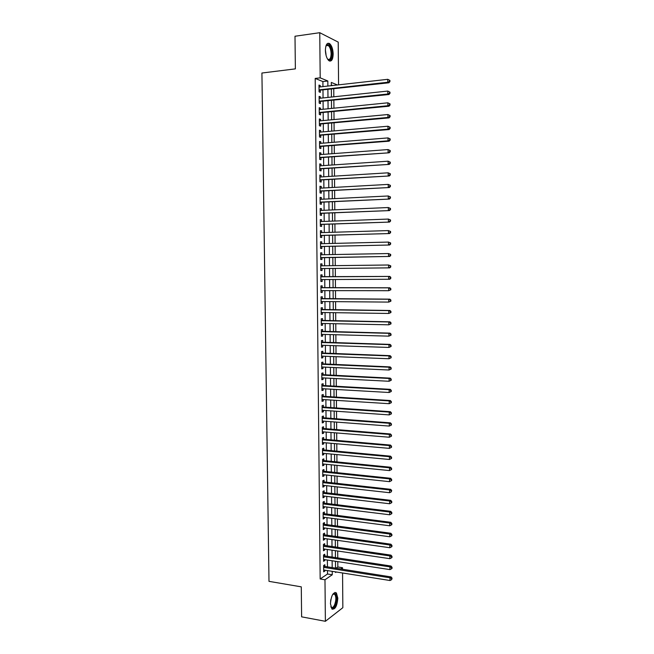 <?xml version="1.0" encoding="UTF-8"?>
<svg xmlns="http://www.w3.org/2000/svg" width="654" height="654" viewBox="0 0 654 654"><rect width="100%" height="100%" fill="white"/><g stroke="black" fill="none" stroke-linecap="round" stroke-linejoin="round"><path stroke-width="0.98" d="M330.45 603.683C331.21 595.532 333.188 591.927 336.385 592.884L337.816 598.157C337.08 606.266 335.101 609.855 331.872 608.939L330.45 603.683M325.39 50.309C325.635 44.717 327.025 42.477 329.567 43.581C331.742 45.518 332.935 49.001 333.164 54.029C332.927 59.612 331.529 61.844 328.97 60.732C326.82 58.819 325.627 55.345 325.39 50.309M342.565 572.986L342.843 607.689L325.381 621.3L301.617 616.845L301.281 586.851L268.99 581.349L261.919 73.027L295.371 68.874L294.995 36.24L319.757 32.7L338.224 42.126L338.576 84.848M335.927 568.285L337.84 566.993L337.799 561.631M337.766 558.009L337.701 551.003M337.677 547.414L337.611 540.359M337.587 536.803L337.521 529.699M337.497 526.168L337.431 519.023M337.399 515.524L337.341 508.33M337.309 504.855L337.251 497.612M337.219 494.171L337.153 486.878M337.129 483.469L337.063 476.128M337.039 472.752L336.974 465.362M336.949 462.018L336.884 454.571M336.851 451.26L336.785 443.772M336.761 440.494L336.696 432.948M336.671 429.703L336.606 422.108M336.581 418.887L336.516 411.252M336.483 408.063L336.418 400.371M336.393 397.223L336.328 389.482M336.303 386.359L336.23 378.568M336.205 375.478L336.14 367.63M336.115 364.58L336.05 356.683M336.017 353.659L335.952 345.713M335.927 342.721L335.862 334.725M335.837 331.766L335.764 323.722M335.739 320.795L335.674 312.702M335.649 309.808L335.576 301.658M335.551 298.796L335.486 290.597M335.461 287.768L335.388 279.511M335.363 276.724L335.289 268.426M335.265 265.638L335.2 257.349M335.175 254.512L335.101 246.247M335.077 243.378L335.012 235.129M334.987 232.211L334.913 223.995M334.889 221.036L334.815 212.844M334.791 209.836L334.725 201.669M334.701 198.62L334.627 190.477M334.603 187.387L334.529 179.261M334.505 176.13L334.439 168.037M334.407 164.857L334.341 156.78M334.308 153.559L334.243 145.515M334.219 142.245L334.145 134.225M334.12 130.914L334.047 122.919M334.022 119.559L333.957 111.597M333.924 108.188L333.859 100.25M333.826 96.8L333.761 88.887M337.84 566.993L342.516 567.721L342.533 569.323M324.874 566.552L324.85 564.713L323.632 565.514L323.689 571.825L324.915 571.007L324.907 570.182M324.768 556.047L324.752 554.208L323.534 554.976L323.591 561.304L324.809 560.511L324.801 559.644M324.67 545.526L324.654 543.687L323.428 544.43L323.493 550.758L324.711 549.998L324.703 549.098M324.572 534.988L324.556 533.149L323.329 533.86L323.387 540.204L324.613 539.468L324.605 538.528M324.466 524.434L324.449 522.587L323.223 523.274L323.289 529.626L324.515 528.923L324.498 527.942M324.368 513.864L324.351 512.008L323.125 512.671L323.182 519.039L324.409 518.36L324.4 517.339M324.27 503.278L324.245 501.422L323.019 502.051L323.084 508.428L324.31 507.774L324.302 506.719M324.163 492.666L324.147 490.811L322.921 491.416L322.978 497.8L324.212 497.179L324.196 496.084M324.065 482.039L324.049 480.183L322.814 480.755L322.88 487.148L324.106 486.56L324.098 485.423M323.959 471.403L323.943 469.539L322.708 470.087L322.774 476.488L324.008 475.924L323.992 474.755M323.861 460.743L323.844 458.871L322.61 459.394L322.667 465.811L323.902 465.272L323.894 464.062M323.755 450.066L323.738 448.194L322.504 448.685L322.569 455.11L323.804 454.604L323.787 453.353M323.656 439.365L323.64 437.493L322.406 437.959L322.463 444.393L323.697 443.919L323.689 442.627M323.55 428.656L323.534 426.784L322.299 427.209L322.365 433.659L323.599 433.21L323.583 431.885M323.452 417.922L323.436 416.05L322.193 416.451L322.258 422.909L323.493 422.492L323.485 421.119M323.346 407.18L323.329 405.292L322.087 405.668L322.152 412.143L323.395 411.75L323.378 410.344M323.248 396.414L323.231 394.526L321.989 394.869L322.046 401.352L323.289 400.992L323.28 399.545M323.141 385.631L323.125 383.743L321.882 384.053L321.948 390.544L323.19 390.217L323.174 388.729M323.043 374.824L323.019 372.935L321.776 373.221L321.842 379.729L323.084 379.418L323.068 377.889M322.937 364.008L322.921 362.112L321.67 362.373L321.735 368.881L322.978 368.611L322.97 367.041M322.831 353.168L322.814 351.272L321.572 351.5L321.629 358.024L322.88 357.779L322.863 356.168M322.733 342.312L322.708 340.415L321.466 340.611L321.523 347.143L322.774 346.931L322.757 345.279M322.626 331.439L322.61 329.534L321.359 329.706L321.425 336.254L322.667 336.066L322.651 334.374M322.52 320.55L322.504 318.637L321.253 318.784L321.318 325.34L322.569 325.177L322.553 323.452M322.422 309.636L322.397 307.723L321.147 307.838L321.212 314.402L322.463 314.28L322.447 312.506M322.316 298.706L322.299 296.793L321.04 296.875L321.106 303.456L322.357 303.358L322.34 301.543M322.209 287.76L322.193 285.847L320.934 285.896L321 292.485L322.25 292.42L322.234 290.564M322.103 276.797L322.087 274.876L320.828 274.901L320.893 281.498L322.152 281.457L322.128 279.569M321.997 265.794L321.981 263.889L320.722 263.881L320.787 270.494L322.046 270.486L322.03 268.565M321.891 254.758L321.874 252.885L320.615 252.845L320.681 259.466L321.94 259.491L321.923 257.562M321.793 243.697L321.768 241.866L320.509 241.792L320.574 248.43L321.833 248.479L321.817 246.55M321.686 232.62L321.662 230.821L320.403 230.723L320.468 237.361L321.727 237.451L321.711 235.514M321.58 221.526L321.564 219.76L320.297 219.63L320.362 226.284L321.621 226.398L321.604 224.461M321.474 210.408L321.457 208.683L320.19 208.52L320.256 215.191L321.515 215.329L321.498 213.392M321.367 199.274L321.351 197.582L320.084 197.394L320.149 204.073L321.408 204.244L321.392 202.299M321.261 188.123L321.245 186.464L319.978 186.243L320.043 192.93L321.302 193.143L321.286 191.197M321.155 176.956L321.139 175.329L319.871 175.076L319.929 181.779L321.196 182.016L321.179 180.063M321.04 165.764L321.032 164.179L319.757 163.892L319.822 170.604L321.089 170.874L321.073 168.92M320.934 154.557L320.926 153.003L319.651 152.684L319.716 159.412L320.983 159.707L320.967 157.753M320.828 143.324L320.82 141.812L319.544 141.46L319.61 148.196L320.877 148.532L320.861 146.57M320.722 132.083L320.705 130.604L319.438 130.22L319.504 136.972L320.771 137.332L320.754 135.37M320.615 120.81L320.599 119.371L319.324 118.963L319.389 125.723L320.664 126.116L320.648 124.146M320.509 109.529L320.493 108.123L319.217 107.681L319.283 114.45L320.558 114.875L320.542 112.905M320.403 98.223L320.386 96.857L319.111 96.383L319.177 103.16L320.452 103.618L320.435 101.648M332.6 85.519L331.325 85.004M322.945 86.606L322.896 81.57L315.195 78.431L320.166 578.978L327.499 574.008L327.466 570.59M327.433 566.953L327.368 560.037M327.335 556.431L327.27 549.474M327.237 545.902L327.172 538.888M327.139 535.348L327.074 528.293M327.041 524.778L326.975 517.674M326.943 514.191L326.869 507.038M326.837 503.588L326.771 496.386M326.738 492.961L326.673 485.709M326.64 482.325L326.575 475.025M326.542 471.665L326.477 464.315M326.444 460.996L326.371 453.59M326.346 450.304L326.272 442.848M326.24 439.586L326.174 432.09M326.142 428.861L326.068 421.315M326.044 418.119L325.97 410.516M325.937 407.352L325.872 399.708M325.839 396.569L325.766 388.877M325.741 385.77L325.667 378.028M325.635 374.955L325.561 367.156M325.537 364.123L325.463 356.275M325.439 353.266L325.365 345.369M325.332 342.394L325.259 334.447M325.234 331.504L325.161 323.501M325.128 320.599L325.054 312.547M325.03 309.669L324.948 301.568M324.924 298.731L324.85 290.572M324.825 287.768L324.744 279.56M324.719 276.781L324.646 268.532M324.621 265.761L324.539 257.521M324.515 254.708L324.433 246.493M324.409 243.631L324.335 235.44M324.31 232.538L324.229 224.371M324.204 221.428L324.131 213.286M324.098 210.294L324.024 202.176M323.992 199.143L323.918 191.05M323.894 187.976L323.812 179.907M323.787 176.793L323.714 168.748M323.681 165.585L323.607 157.565M323.575 154.36L323.501 146.365M323.468 143.112L323.395 135.141M323.362 131.846L323.289 123.908M323.264 120.565L323.182 112.643M323.158 109.267L323.084 101.37M323.051 97.945L322.978 90.072M320.288 86.9L320.28 85.568L318.997 85.061L319.062 91.854L320.346 92.345L320.321 90.366M325.381 621.3L324.981 579.771L332.257 574.768L332.224 571.343M320.166 578.978L324.981 579.771M315.195 78.431L320.19 77.851L319.757 32.7M327.875 86.05L327.826 80.998L320.19 77.851M332.191 567.697L332.134 560.764M332.101 557.151L332.036 550.178M332.003 546.589L331.946 539.566M331.913 536.01L331.848 528.939M331.815 525.415L331.75 518.287M331.717 514.796L331.652 507.627M331.627 504.169L331.562 496.942M331.529 493.517L331.464 486.249M331.431 482.848L331.365 475.532M331.341 472.163L331.267 464.798M331.243 461.462L331.177 454.039M331.145 450.737L331.079 443.273M331.047 440.003L330.981 432.482M330.949 429.245L330.883 421.675M330.859 418.47L330.785 410.851M330.761 407.679L330.687 400.011M330.662 396.872L330.589 389.146M330.564 386.04L330.491 378.274M330.466 375.192L330.393 367.376M330.368 364.327L330.295 356.463M330.27 353.446L330.196 345.525M330.172 342.549L330.098 334.57M330.074 331.627L330 323.607M329.976 320.689L329.902 312.612M329.878 309.734L329.804 301.608M329.779 298.755L329.706 290.58M329.681 287.768L329.608 279.536M329.583 276.756L329.51 268.483M329.485 265.704L329.412 257.439M329.387 254.619L329.314 246.378M329.281 243.517L329.207 235.301M329.183 232.391L329.109 224.199M329.085 221.248L329.011 213.081M328.987 210.089L328.913 201.947M328.888 198.906L328.815 190.788M328.782 187.706L328.709 179.613M328.684 176.49L328.61 168.421M328.586 165.249L328.512 157.205M328.48 153.992L328.406 145.973M328.382 142.719L328.308 134.724M328.275 131.421L328.21 123.459M328.177 120.107L328.104 112.169M328.079 108.777L328.006 100.855M327.973 97.421L327.899 89.533M335.567 571.874L335.576 572.487L336.303 571.988M340.628 569.021L342.516 567.721M337.448 84.971L331.3 82.437L331.333 85.658M331.365 89.148L331.431 97.054M331.464 100.495L331.529 108.433M331.562 111.826L331.627 119.788M331.66 123.14L331.725 131.119M331.758 134.43L331.823 142.441M331.856 145.703L331.921 153.739M331.954 156.96L332.019 165.012M332.052 168.192L332.118 176.278M332.15 179.409L332.216 187.518M332.248 190.6L332.314 198.734M332.346 201.784L332.412 209.942M332.445 212.942L332.51 221.126M332.534 224.077L332.608 232.284M332.633 235.203L332.706 243.435M332.731 246.305L332.804 254.561M332.829 257.382L332.902 265.663M332.927 268.451L333 276.732M333.025 279.528L333.09 287.768M333.115 290.589L333.188 298.78M333.213 301.633L333.287 309.775M333.311 312.661L333.385 320.754M333.409 323.673L333.475 331.709M333.499 334.668L333.573 342.647M333.597 345.639L333.663 353.569M333.695 356.594L333.761 364.474M333.785 367.523L333.859 375.363M333.883 378.445L333.949 386.228M333.981 389.343L334.047 397.076M334.071 400.223L334.137 407.908M334.169 411.088L334.235 418.715M334.259 421.928L334.325 429.514M334.358 432.76L334.423 440.289M334.447 443.567L334.513 451.047M334.546 454.358L334.611 461.789M334.635 465.125L334.701 472.515M334.734 475.883L334.799 483.216M334.823 486.617L334.889 493.901M334.922 497.342L334.979 504.577M335.012 508.035L335.077 515.229M335.11 518.72L335.167 525.857M335.2 529.388L335.265 536.476M335.289 540.032L335.355 547.079M335.388 550.668L335.445 557.658M335.477 561.279L335.535 568.22M322.896 81.57L327.826 80.998M327.499 574.008L332.257 574.768M319.005 85.715L320.28 85.568M319.111 96.988L320.386 96.857M319.226 108.253L320.493 108.123M319.332 119.494L320.599 119.371M319.438 130.71L320.705 130.604M319.544 141.918L320.82 141.812M319.659 153.101L320.926 153.003M319.765 164.268L321.032 164.179M319.871 175.411L321.139 175.329M319.978 186.537L321.245 186.464M320.084 197.647L321.351 197.582M320.19 208.732L321.457 208.683M320.297 219.809L321.564 219.76M320.403 230.862L321.662 230.821M320.509 241.898L321.768 241.866M320.615 252.91L321.874 252.885M320.722 263.905L321.981 263.889M320.893 281.465L322.152 281.457M321 292.412L322.25 292.42M321.106 303.342L322.357 303.358M321.212 314.255L322.463 314.28M321.318 325.152L322.569 325.177M321.416 336.025L322.667 336.066M321.523 346.89L322.774 346.931M321.629 357.73L322.88 357.779M321.735 368.554L322.978 368.611M321.833 379.353L323.084 379.418M321.94 390.144L323.19 390.217M322.046 400.91L323.289 400.992M322.152 411.66L323.395 411.75M322.25 422.394L323.493 422.492M322.357 433.111L323.599 433.21M322.455 443.804L323.697 443.919M322.561 454.489L323.804 454.604M322.667 465.149L323.902 465.272M322.765 475.793L324.008 475.924M322.872 486.421L324.106 486.56M322.97 497.032L324.212 497.179M323.076 507.627L324.31 507.774M323.174 518.197L324.409 518.36M323.28 528.759L324.515 528.923M323.378 539.297L324.613 539.468M323.485 549.818L324.711 549.998M323.583 560.323L324.809 560.511M323.681 570.811L324.915 571.007M319.046 90.268L388.893 82.788L387.765 82.257L319.046 89.876M389.49 81.382L387.765 82.257L387.757 79.314L389.939 80.417L389.482 80.205L389.49 81.382L389.939 81.595L389.939 80.417M319.021 87.047L387.757 79.314L389.482 80.205M319.536 90.456L319.054 90.644M388.893 82.788L389.939 81.595M325.88 46.14L326.984 44.717C329.69 44.382 331.308 47.44 331.864 53.881C331.504 59.514 330.025 61.19 327.425 58.901M327.515 59.007L327.76 59.203C329.812 60.094 330.932 58.304 331.128 53.832C330.949 49.802 329.984 47.014 328.234 45.469L326.608 45.347L325.937 46.009M329.837 61.124C331.455 60.381 332.297 58.042 332.355 54.119C332.134 49.124 330.94 45.666 328.774 43.744L327.687 43.344M332.812 594.257L334.161 593.399C336.982 594.846 337.276 598.917 335.052 605.612C333.426 608.555 332.003 608.931 330.801 606.74L331.096 607.116C332.183 608.016 333.303 607.362 334.456 605.171C336.221 600.552 336.311 596.914 334.717 594.257L332.821 594.241M332.297 609.266L335.289 606.323C337.48 600.601 337.587 596.088 335.616 592.802L335.003 592.393M319.16 101.55L388.95 94.511L387.822 94.013L319.152 101.182M389.539 93.138L387.822 94.013L387.806 91.07L389.988 92.165L389.539 91.961L389.539 93.138L389.988 93.334L389.988 92.165M319.127 98.362L387.806 91.07L389.539 91.961M319.642 101.73L319.16 101.91M388.95 94.511L389.988 93.334M319.266 112.823L388.999 106.21L387.871 105.744L319.266 112.48M389.588 104.869L387.871 105.744L387.855 102.809L390.037 103.888L389.588 103.7L389.588 104.869L390.046 105.057L390.037 103.888M319.234 109.659L387.855 102.809L389.588 103.7M319.749 112.987L319.266 113.167M388.999 106.21L390.046 105.057M319.373 124.072L389.048 117.892L387.928 117.458L319.373 123.745M389.645 116.584L387.928 117.458L387.912 114.532L390.086 115.586L389.637 115.415L389.645 116.584L390.095 116.755L390.086 115.586M319.348 120.933L387.912 114.532L389.637 115.415M319.863 124.219L319.381 124.399M389.048 117.892L390.095 116.755M319.487 135.296L389.105 129.549L387.977 129.149L319.479 135.002M389.694 128.274L387.977 129.149L387.961 126.23L390.136 127.268L389.686 127.105L389.694 128.274L390.144 128.437L390.136 127.268M319.454 132.19L387.961 126.23L389.686 127.105M319.969 135.435L319.487 135.607M389.105 129.549L390.144 128.437M319.593 146.504L389.155 141.182L388.026 140.823L319.585 146.234M389.743 139.948L388.026 140.823L388.018 137.904L390.185 138.926L389.743 138.779L389.743 139.948L390.193 140.095L390.185 138.926M319.561 143.43L388.018 137.904L389.743 138.779M320.076 146.635L319.593 146.807M389.155 141.182L390.193 140.095M319.7 157.696L389.204 152.799L319.7 157.451M389.792 151.597L388.084 152.472L388.067 149.562L390.242 150.567L389.792 150.436L389.792 151.597L390.242 151.728L390.242 150.567M319.667 154.646L388.067 149.562L389.792 150.436M320.182 157.81L319.7 157.982M389.204 152.799L390.242 151.728M319.806 168.871L389.253 164.399L319.806 168.65M389.841 163.23L388.133 164.105L388.116 161.195L390.291 162.184L389.841 162.061L389.841 163.23L390.291 163.345L390.291 162.184M319.781 165.846L388.116 161.195L389.841 162.061M320.288 168.969L319.806 169.141M389.253 164.399L390.291 163.345M319.912 180.022L389.302 175.975L319.912 179.825M389.898 174.839L388.182 175.713L388.174 172.811L390.34 173.784L389.89 173.678L389.898 174.839L390.34 174.945L390.34 173.784M319.888 177.03L388.174 172.811L389.89 173.678M320.395 180.112L319.92 180.275M389.302 175.975L390.34 174.945M320.019 191.156L389.359 187.535L320.019 190.984M389.947 186.431L388.239 187.297L388.223 184.403L390.389 185.36L389.939 185.27L389.947 186.431L390.389 186.521L390.389 185.36M319.994 188.197L388.223 184.403L389.939 185.27M320.501 191.238L320.027 191.393M389.359 187.535L390.389 186.521M320.133 202.274L389.408 199.069L320.125 202.119M389.997 197.998L388.288 198.873L388.272 195.979L390.438 196.919L389.988 196.838L389.997 197.998L390.446 198.08L390.438 196.919M320.1 199.339L388.272 195.979L389.988 196.838M320.607 202.339L320.133 202.495M389.408 199.069L390.446 198.08M320.239 213.368L389.457 210.58L320.239 213.245M390.046 209.55L388.337 210.416L388.329 207.531L390.487 208.463L390.037 208.389L390.046 209.55L390.495 209.615L390.487 208.463M320.207 210.465L388.329 207.531L390.037 208.389M320.713 213.425L320.239 213.58M389.457 210.58L390.495 209.615M320.346 224.445L389.506 222.082L320.346 224.347M390.095 221.077L388.394 221.951L388.378 219.065L390.536 219.981L390.095 219.924L390.095 221.077L390.544 221.126L390.536 219.981M320.313 221.567L388.378 219.065L390.095 219.924M320.82 224.494L320.346 224.641M389.506 222.082L390.544 221.126M320.452 235.505L389.555 233.552L320.452 235.424M390.144 232.587L388.443 233.462L388.427 230.584L390.585 231.475L390.144 231.434L390.144 232.587L390.593 232.628L390.585 231.475M320.419 232.661L388.427 230.584L390.144 231.434M320.926 235.538L320.452 235.685M389.555 233.552L390.593 232.628M320.558 246.542L389.612 245.013L320.558 246.493M390.193 244.073L388.492 244.948L388.484 242.078L390.634 242.953L390.193 242.928L390.193 244.073L390.642 244.097L390.634 242.953M320.525 243.729L388.484 242.078L390.193 242.928M321.032 246.566L320.558 246.713M389.612 245.013L390.642 244.097M321.139 257.578L389.661 256.45L320.664 257.717M390.25 255.542L388.55 256.417L388.533 253.548L390.683 254.414L390.242 254.398L390.25 255.542L390.691 255.559L390.683 254.414M320.64 254.782L388.533 253.548L390.242 254.398M389.661 256.45L390.691 255.559M320.771 268.573L389.71 267.862L320.771 268.565M390.299 266.995L388.599 267.862L388.582 265.001L390.732 265.851L390.291 265.851L390.299 266.995L390.74 266.995L390.732 265.851M320.746 265.81L388.582 265.001L390.291 265.851M321.245 268.573L320.771 268.704M389.71 267.862L390.74 266.995M390.79 278.408L390.781 277.263L390.34 277.28L390.348 278.424L390.79 278.408L389.759 279.258L320.877 279.577M390.348 278.424L388.648 279.291L388.631 276.438L389.743 276.413L320.844 276.675M321.327 276.805L388.631 276.438L390.34 277.28M390.781 277.263L389.743 276.413M390.839 289.804L390.83 288.667L390.389 288.692L390.397 289.828L390.839 289.804L388.697 290.703L320.983 290.629M390.397 289.828L388.697 290.703L388.689 287.85L389.8 287.793L320.951 287.629M321.433 287.76L388.689 287.85L390.389 288.692M390.83 288.667L389.8 287.793M390.888 301.183L390.879 300.047L390.438 300.08L390.446 301.216L390.888 301.183L388.754 302.091L321.089 301.535M390.446 301.216L388.754 302.091L388.738 299.246L389.849 299.156L321.057 298.567M321.057 298.796L388.738 299.246L390.438 300.08M390.879 300.047L389.849 299.156M390.937 312.538L390.928 311.402L390.487 311.451L390.495 312.587L390.937 312.538L388.803 313.462L321.196 312.489M390.495 312.587L388.803 313.462L388.787 310.617L389.898 310.495L321.163 309.489M321.163 309.751L388.787 310.617L390.487 311.451M390.928 311.402L389.898 310.495M390.986 323.877L390.978 322.741L390.536 322.806L390.544 323.934L390.986 323.877L388.852 324.809L321.294 323.428M390.544 323.934L388.852 324.809L388.836 321.972L389.947 321.817L321.269 320.395M321.269 320.697L388.836 321.972L390.536 322.806M390.978 322.741L389.947 321.817M391.035 335.191L391.027 334.063L390.585 334.137L390.593 335.265L391.035 335.191L388.901 336.14L321.4 334.341M390.593 335.265L388.901 336.14L388.893 333.311L389.997 333.123L321.376 331.276M321.376 331.619L388.893 333.311L390.585 334.137M391.027 334.063L389.997 333.123M391.084 346.489L391.076 345.361L390.634 345.451L390.642 346.579L391.084 346.489L388.95 347.446L321.506 345.238M390.642 346.579L388.95 347.446L388.942 344.625L390.046 344.405L321.482 342.148M321.482 342.516L388.942 344.625L390.634 345.451M391.076 345.361L390.046 344.405M391.133 357.763L391.125 356.643L390.691 357.869L391.133 357.763L389.007 358.744L321.613 356.119M390.691 357.869L389.007 358.744L388.991 355.915L390.095 355.67L321.58 352.997M321.588 353.405L388.991 355.915L390.683 356.741M391.125 356.643L390.095 355.67M391.182 369.028L391.174 367.9L390.732 368.014L390.74 369.142L391.182 369.028L389.056 370.009L321.719 366.984M390.74 369.142L389.056 370.009L389.04 367.196L390.144 366.91L321.686 363.82M321.694 364.27L389.04 367.196L390.732 368.014M391.174 367.9L390.144 366.91M391.231 380.26L391.223 379.14L390.781 379.271L390.79 380.391L391.231 380.26L389.105 381.266L321.825 377.832M390.79 380.391L389.105 381.266L389.089 378.453L390.193 378.135L321.793 374.636M321.793 375.118L389.089 378.453L390.781 379.271M391.223 379.14L390.193 378.135M391.272 391.484L391.272 390.364L390.83 390.503L390.839 391.623L391.272 391.484L389.155 392.498L321.923 388.656M390.839 391.623L389.155 392.498L389.138 389.686L390.242 389.343L321.899 385.427M321.899 385.95L389.138 389.686L390.83 390.503M391.272 390.364L390.242 389.343M391.321 402.684L391.321 401.564L390.879 401.719L390.888 402.839L391.321 402.684L389.204 403.706L322.03 399.463M390.888 402.839L389.204 403.706L389.195 400.902L390.291 400.526L321.997 396.21M322.005 396.765L389.195 400.902L390.879 401.719M391.321 401.564L390.291 400.526M391.37 413.868L391.37 412.748L390.928 412.911L390.937 414.031L391.37 413.868L389.253 414.898L322.136 410.254M390.937 414.031L389.253 414.898L389.244 412.102L390.34 411.693L322.103 406.968M322.111 407.556L389.244 412.102L390.928 412.911M391.37 412.748L390.34 411.693M391.419 425.026L391.419 423.915L390.978 424.086L390.986 425.206L391.419 425.026L389.302 426.073L322.242 421.029M390.986 425.206L389.302 426.073L389.293 423.285L390.389 422.844L322.209 417.71M322.209 418.331L389.293 423.285L390.978 424.086M391.419 423.915L390.389 422.844M391.468 436.169L391.46 435.057L391.027 435.245L391.035 436.357L391.468 436.169L389.351 437.232L322.34 431.779M391.035 436.357L389.351 437.232L389.343 434.444L390.438 433.97L322.308 428.427M322.316 429.098L389.343 434.444L391.027 435.245M391.46 435.057L390.438 433.97M391.517 447.295L391.509 446.183L391.076 446.38L391.076 447.5L391.517 447.295L389.408 448.366L322.447 442.521M391.076 447.5L389.408 448.366L389.392 445.587L390.487 445.08L322.414 439.136M322.422 439.831L389.392 445.587L391.076 446.38M391.509 446.183L390.487 445.08M391.566 458.397L391.558 457.285L391.125 457.506L391.125 458.609L391.566 458.397L389.457 459.484L322.553 453.238M391.125 458.609L389.457 459.484L389.441 456.705L390.536 456.173L322.52 449.821M322.52 450.557L389.441 456.705L391.125 457.506M391.558 457.285L390.536 456.173M322.626 461.266L389.49 467.806L389.506 470.578L322.651 463.939M322.618 460.49L390.585 467.242L389.49 467.806L391.174 468.599L391.174 469.711L391.615 469.482L391.607 468.378L391.174 468.599M391.607 468.378L390.585 467.242M389.506 470.578L391.174 469.711M322.733 471.951L389.539 478.891L389.555 481.655L322.757 474.624M322.724 471.142L390.634 478.295L389.539 478.891L391.223 479.684L391.223 480.788L391.656 480.551L391.656 479.447L391.223 479.684M391.656 479.447L390.634 478.295M389.555 481.655L391.223 480.788M322.831 482.619L389.588 489.952L389.604 492.715L322.855 485.284M322.823 481.777L390.683 489.331L389.588 489.952L391.264 490.745L391.272 491.849L391.705 490.492L391.264 490.745M391.705 490.492L390.683 489.331M389.604 492.715L391.272 491.849M322.937 493.279L389.637 500.997L389.653 503.76L322.962 495.936M322.929 492.397L390.732 500.343L389.637 500.997L391.313 501.79L391.321 502.893L391.754 502.624L391.746 501.52L391.313 501.79M391.746 501.52L390.732 500.343M389.653 503.76L391.321 502.893M323.035 503.907L389.686 512.025L389.702 514.78L323.068 506.564M323.027 503L390.773 511.346L389.686 512.025L391.362 512.81L391.37 513.913L391.803 513.635L391.795 512.532L391.362 512.81M391.795 512.532L390.773 511.346M389.702 514.78L391.37 513.913M323.141 514.526L389.735 523.036L389.751 525.783L323.166 517.183M323.133 513.578L390.822 522.317L389.735 523.036L391.411 523.813L391.419 524.917L391.852 524.631L391.844 523.527L391.411 523.813M391.844 523.527L390.822 522.317M389.751 525.783L391.419 524.917M323.239 525.129L389.784 534.024L389.8 536.762L323.272 527.778M323.231 524.148L390.871 533.28L389.784 534.024L391.46 534.8L391.46 535.896L391.893 535.601L391.893 534.506L391.46 534.8M391.893 534.506L390.871 533.28M389.8 536.762L391.46 535.896M323.346 535.708L389.833 544.995L389.849 547.733L323.37 538.356M323.338 534.694L390.92 544.218L389.833 544.995L391.509 545.771L391.509 546.867L391.942 546.556L391.942 545.461L391.509 545.771M391.942 545.461L390.92 544.218M389.849 547.733L391.509 546.867M323.444 546.278L389.882 555.941L389.898 558.679L323.468 548.919M323.436 545.223L390.969 555.14L389.882 555.941L391.558 556.717L391.558 557.813L391.991 557.486L391.983 556.39L391.558 556.717M391.983 556.39L390.969 555.14M389.898 558.679L391.558 557.813M323.55 556.824L389.931 566.879L389.947 569.609L323.575 559.456M323.542 555.736L391.018 566.045L389.931 566.879L391.599 567.647L391.607 568.743L392.04 568.4L392.032 567.312L391.599 567.647M392.032 567.312L391.018 566.045M389.947 569.609L391.607 568.743M323.648 567.353L389.98 577.793L389.997 580.515L323.673 569.986M323.64 566.233L391.067 576.926L389.98 577.793L391.648 578.561L391.656 579.648L392.081 578.21L391.648 578.561M392.081 578.21L391.067 576.926M389.997 580.515L391.656 579.648M325.39 50.088L326.027 54.495M330.875 599.399L330.589 601.198M321.057 298.739L321.539 298.706M321.163 309.669L321.637 309.628M321.269 320.591L321.743 320.534M321.376 331.488L321.85 331.423M321.482 342.369L321.956 342.287M321.588 353.234L322.062 353.144M321.686 364.074L322.16 363.976M321.793 374.897L322.267 374.791M321.899 385.705L322.373 385.582M322.005 396.496L322.471 396.365M322.103 407.27L322.577 407.123M322.209 418.029L322.684 417.873M322.316 428.762L322.782 428.599M322.414 439.48L322.888 439.3M322.52 450.181L322.986 449.993M322.626 460.866L323.092 460.669M322.724 471.534L323.19 471.321M322.831 482.178L323.297 481.957M322.929 492.805L323.395 492.576M323.035 503.425L323.501 503.179M323.133 514.019L323.599 513.766M323.239 524.598L323.705 524.336M323.338 535.16L323.804 534.882M323.444 545.698L323.91 545.42M323.542 556.227L324.008 555.933M323.64 566.74L324.106 566.429M326.608 45.347L326.984 44.717M326.06 45.764L328.234 45.469M333.63 593.865L334.161 593.399M333.082 593.979L334.717 594.257"/></g></svg>
